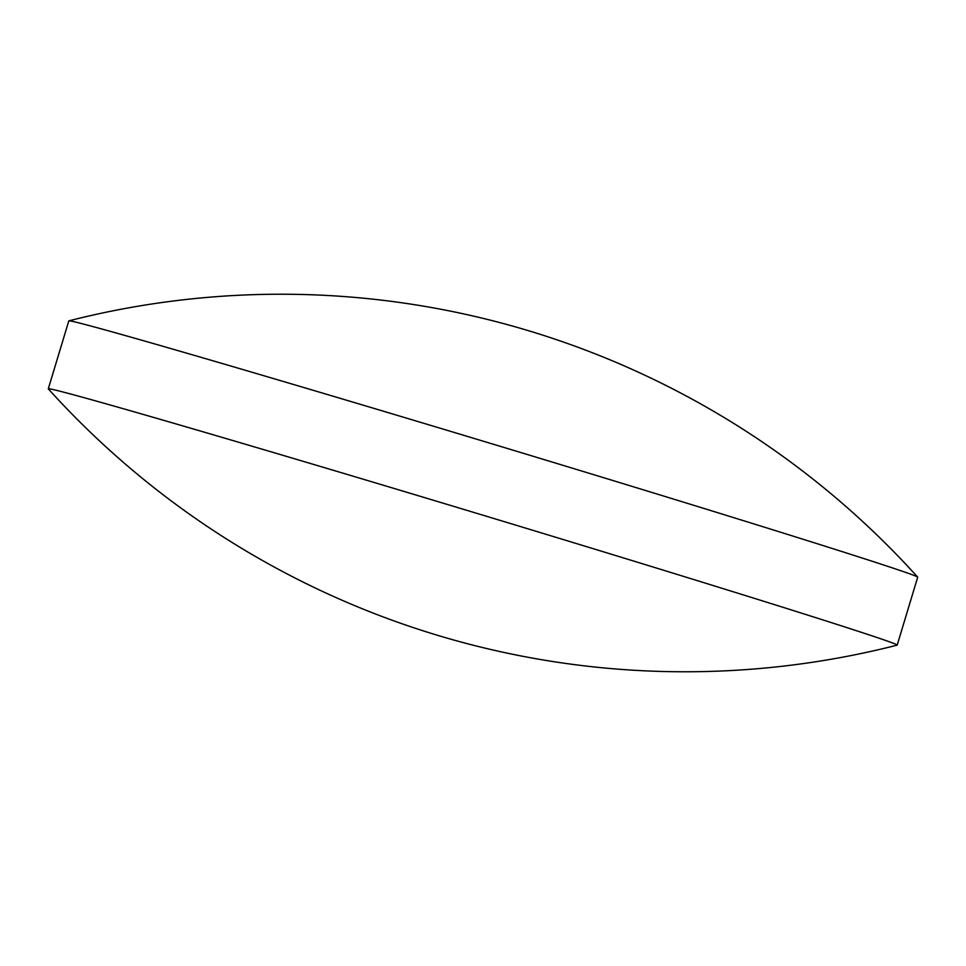 <?xml version="1.0" encoding="UTF-8"?>
<svg xmlns="http://www.w3.org/2000/svg" width="966" height="966" viewBox="0 0 966 966"><rect width="100%" height="100%" fill="white"/><g stroke="black" fill="none" stroke-linecap="round" stroke-linejoin="round"><path stroke-width="1.45" d="M897.197 645.107L917.7 577.197A443.37 4.625 -163.2 0 0 917.664 577.1A443.37 4.625 -163.2 0 0 460.54 434.35A443.37 4.625 -163.2 0 0 68.888 320.845A443.37 4.625 -163.2 0 0 68.803 320.893L48.3 388.803A443.37 4.625 -163.2 0 0 48.336 388.9A858.001 858.001 0 0 0 897.112 645.155A443.37 4.625 -163.2 0 0 897.197 645.107A443.37 4.625 -163.2 0 0 440.037 502.26A443.37 4.625 -163.2 0 0 48.3 388.803M917.664 577.1A858.001 858.001 0 0 0 68.888 320.845"/></g></svg>
